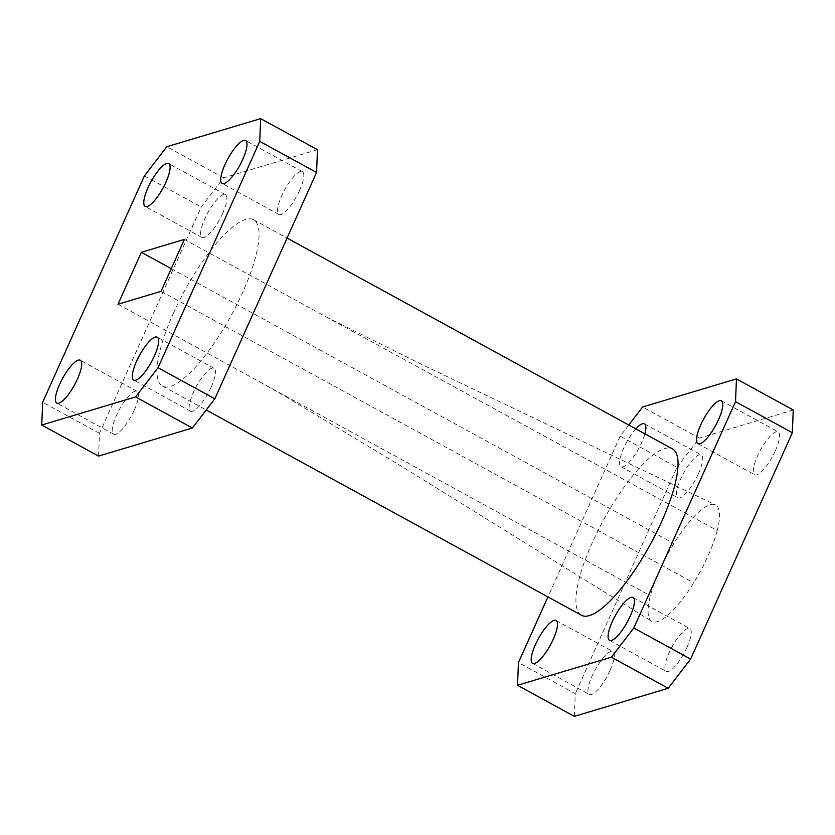 <?xml version="1.0" encoding="UTF-8"?>
<svg xmlns="http://www.w3.org/2000/svg" width="835" height="835" viewBox="0 0 835 835"><rect width="100%" height="100%" fill="white"/><g stroke="black" fill="none" stroke-linecap="round" stroke-linejoin="round"><path stroke-width="0.63" stroke-dasharray="4.17 3.13" d="M222.674 213.405A24.434 6.795 118.7 0 1 202.018 237.516A24.434 6.795 118.7 0 1 204.826 218.749A24.434 6.795 118.7 0 1 225.481 194.638A24.434 6.795 118.7 0 1 222.674 213.405M299.588 190.38A24.434 6.795 118.7 0 1 278.932 214.501A24.434 6.795 118.7 0 1 281.739 195.724A24.434 6.795 118.7 0 1 302.395 171.613A24.434 6.795 118.7 0 1 299.588 190.38M211.192 387.054A24.434 6.795 118.7 0 1 190.547 411.164A24.434 6.795 118.7 0 1 193.355 392.398A24.434 6.795 118.7 0 1 214 368.287A24.434 6.795 118.7 0 1 211.192 387.054M134.289 410.079A24.434 6.795 118.7 0 1 113.633 434.19A24.434 6.795 118.7 0 1 116.441 415.423A24.434 6.795 118.7 0 1 137.097 391.312A24.434 6.795 118.7 0 1 134.289 410.079M775.371 450.66A24.434 6.795 118.7 0 1 754.715 474.771A24.434 6.795 118.7 0 1 757.522 456.004A24.434 6.795 118.7 0 1 778.178 431.893A24.434 6.795 118.7 0 1 775.371 450.66M610.072 670.348A24.434 6.795 118.7 0 1 589.416 694.459A24.434 6.795 118.7 0 1 592.224 675.692A24.434 6.795 118.7 0 1 612.88 651.582A24.434 6.795 118.7 0 1 610.072 670.348M698.457 473.685A24.434 6.795 118.7 0 1 677.801 497.796A24.434 6.795 118.7 0 1 680.609 479.029A24.434 6.795 118.7 0 1 701.264 454.918A24.434 6.795 118.7 0 1 698.457 473.685M635.811 428.866A24.434 6.795 -61.3 0 0 623.808 447.946A24.434 6.795 -61.3 0 0 621 466.713A24.434 6.795 -61.3 0 0 641.645 442.602A24.434 6.795 -61.3 0 0 644.881 433.824M686.986 647.323A24.434 6.795 118.7 0 1 666.33 671.434A24.434 6.795 118.7 0 1 669.138 652.667A24.434 6.795 118.7 0 1 689.783 628.557A24.434 6.795 118.7 0 1 686.986 647.323M173.398 313.261A94.804 26.376 118.7 0 1 253.516 219.73A94.804 26.376 118.7 0 1 242.62 292.542A94.804 26.376 118.7 0 1 162.512 386.073A94.804 26.376 118.7 0 1 173.398 313.261M581.484 615.27A94.804 26.376 118.7 0 1 592.38 542.458A94.804 26.376 118.7 0 1 672.488 448.927M717.213 530.549A66.362 18.464 118.7 0 1 693.718 582.83A66.362 18.464 118.7 0 1 651.697 621.25A66.362 18.464 118.7 0 1 650.381 595.804A66.362 18.464 118.7 0 1 673.876 543.522A66.362 18.464 118.7 0 1 715.397 504.831A66.362 18.464 118.7 0 1 717.213 530.549L184.41 239.405M574.344 716.367L575.252 693.624L518.441 662.541M628.765 425.005L620.165 436.194L676.976 467.266L575.252 693.624M676.976 467.266L699.417 438.072L642.606 406.989M793.25 409.975L699.417 438.072M620.165 436.194L547.937 596.921M98.561 456.098L99.469 433.344L201.193 206.996L223.634 177.792L317.467 149.705M144.382 175.914L201.193 206.996M99.469 433.344L42.658 402.272M223.634 177.792L166.823 146.72M161.061 291.352L693.718 582.83M117.996 304.243L650.381 595.804M171.258 268.661L673.876 543.522M202.018 237.516L145.217 206.443M278.932 214.501L222.12 183.418M190.547 411.164L133.736 380.082M113.633 434.19L56.822 403.107M697.903 443.688L754.715 474.771M532.605 663.387L589.416 694.459M621 466.713L677.801 497.796M609.519 640.361L666.33 671.434M253.516 219.73L287.063 238.079M162.512 386.073L206.235 409.995M260.186 382.117L283.169 395.122L401.635 466.4L651.697 621.25M326.6 317.102L422.176 364.665L715.397 504.831M632.982 597.484L689.783 628.557M644.453 423.836L701.264 454.918M556.068 620.499L612.88 651.582M721.367 400.81L778.178 431.893M137.097 391.312L80.285 360.229M214 368.287L157.199 337.204M302.395 171.613L245.584 140.541M225.481 194.638L168.67 163.566"/><path stroke-width="1.25" d="M148.014 187.677A24.434 6.795 -61.3 0 0 145.217 206.443A24.434 6.795 -61.3 0 0 165.862 182.333A24.434 6.795 -61.3 0 0 168.67 163.566A24.434 6.795 -61.3 0 0 148.014 187.677M224.928 164.652A24.434 6.795 -61.3 0 0 222.12 183.418A24.434 6.795 -61.3 0 0 242.776 159.308A24.434 6.795 -61.3 0 0 245.584 140.541A24.434 6.795 -61.3 0 0 224.928 164.652M136.543 361.315A24.434 6.795 -61.3 0 0 133.736 380.082A24.434 6.795 -61.3 0 0 154.391 355.971A24.434 6.795 -61.3 0 0 157.199 337.204A24.434 6.795 -61.3 0 0 136.543 361.315M59.629 384.34A24.434 6.795 -61.3 0 0 56.822 403.107A24.434 6.795 -61.3 0 0 77.478 378.996A24.434 6.795 -61.3 0 0 80.285 360.229A24.434 6.795 -61.3 0 0 59.629 384.34M700.711 424.921A24.434 6.795 -61.3 0 0 697.903 443.688A24.434 6.795 -61.3 0 0 718.559 419.577A24.434 6.795 -61.3 0 0 721.367 400.81A24.434 6.795 -61.3 0 0 700.711 424.921M535.412 644.62A24.434 6.795 -61.3 0 0 532.605 663.387A24.434 6.795 -61.3 0 0 553.261 639.276A24.434 6.795 -61.3 0 0 556.068 620.499A24.434 6.795 -61.3 0 0 535.412 644.62M612.326 621.595A24.434 6.795 -61.3 0 0 609.519 640.361A24.434 6.795 -61.3 0 0 630.174 616.251A24.434 6.795 -61.3 0 0 632.982 597.484A24.434 6.795 -61.3 0 0 612.326 621.595M287.063 238.079L672.488 448.927A94.804 26.376 118.7 0 1 661.602 521.739A94.804 26.376 118.7 0 1 581.484 615.27L206.235 409.995M547.937 596.921L518.441 662.541L517.533 685.295L574.344 716.367L668.177 688.28L611.366 657.208L633.807 628.003L735.531 401.656L736.439 378.902L642.606 406.989L628.765 425.005M736.439 378.902L793.25 409.975L792.342 432.728L735.531 401.656M633.807 628.003L690.618 659.086L792.342 432.728M690.618 659.086L668.177 688.28M517.533 685.295L611.366 657.208M260.656 118.633L317.467 149.705L316.559 172.459L214.835 398.806L192.394 428.011L98.561 456.098L41.75 425.025L135.583 396.928L158.024 367.734L259.748 141.376L260.656 118.633L166.823 146.72L144.382 175.914L42.658 402.272L41.75 425.025M644.881 433.824A24.434 6.795 -61.3 0 0 644.453 423.836A24.434 6.795 -61.3 0 0 635.811 428.866M316.559 172.459L259.748 141.376M158.024 367.734L214.835 398.806M192.394 428.011L135.583 396.928M161.061 291.352L184.41 239.405L141.345 252.295L117.996 304.243L161.061 291.352M141.345 252.295L171.258 268.661"/></g></svg>

